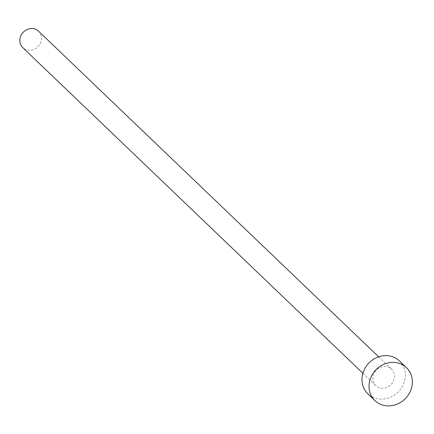 <?xml version="1.0" encoding="UTF-8"?>
<svg xmlns="http://www.w3.org/2000/svg" width="434" height="434" viewBox="0 0 434 434"><rect width="100%" height="100%" fill="white"/><g stroke="black" fill="none" stroke-linecap="round" stroke-linejoin="round"><path stroke-width="0.33" stroke-dasharray="2.17 1.63" d="M38.534 31.172A11.393 10.291 -46.2 0 1 39.602 44.588A11.393 10.291 -46.2 0 1 26.62 49.856A11.393 10.291 -46.2 0 1 22.774 47.631M379.609 387.839A11.393 10.291 -46.2 0 1 375.763 385.614A11.393 10.291 -46.2 0 1 374.688 372.198A11.393 10.291 -46.2 0 1 387.676 366.925A11.393 10.291 -46.2 0 1 391.522 369.155A11.393 10.291 -46.2 0 1 392.596 382.566A11.393 10.291 -46.2 0 1 379.609 387.839M399.399 360.925A22.785 20.582 -46.2 0 1 401.548 387.752A22.785 20.582 -46.2 0 1 375.573 398.293A22.785 20.582 -46.2 0 1 367.886 393.839M362.889 373.283L375.763 385.614M378.643 356.824L391.522 369.155"/><path stroke-width="0.65" d="M362.889 373.283L22.774 47.631A11.393 10.291 -46.2 0 1 21.7 34.215A11.393 10.291 -46.2 0 1 34.687 28.948A11.393 10.291 -46.2 0 1 38.534 31.172L378.643 356.824M374.943 400.598L367.886 393.839A22.785 20.582 -46.2 0 1 365.737 367.012A22.785 20.582 -46.2 0 1 391.712 356.471A22.785 20.582 -46.2 0 1 399.399 360.925L406.463 367.685A22.785 20.582 -46.2 0 1 408.606 394.511A22.785 20.582 -46.2 0 1 382.631 405.052A22.785 20.582 -46.2 0 1 374.943 400.598A22.785 20.582 -46.2 0 1 372.795 373.772A22.785 20.582 -46.2 0 1 398.77 363.231A22.785 20.582 -46.2 0 1 406.463 367.685"/></g></svg>
